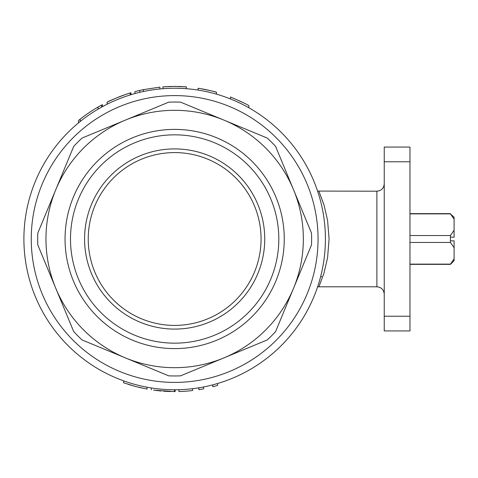 <?xml version="1.0" encoding="UTF-8"?>
<svg xmlns="http://www.w3.org/2000/svg" width="478" height="478" viewBox="0 0 478 478"><rect width="100%" height="100%" fill="white"/><g stroke="black" fill="none" stroke-linecap="round" stroke-linejoin="round"><path stroke-width="0.72" d="M409.975 316.215L409.975 330.925L384.24 330.925L384.24 147.075L409.975 147.075L409.975 316.215L384.24 316.215M324.114 205.319L318.898 191.2L323.929 204.704L327.579 220.346L329.085 239L327.591 257.576L324 273.052L318.898 286.8L317.589 286.92M206.394 89.745L210.977 90.796A152.59 152.59 0 0 0 201.614 88.806L201.614 88.812M198.113 88.221C209.227 90.336 215.351 91.68 216.492 92.254C215.369 91.686 209.239 90.342 198.113 88.221L198.113 90.085M216.492 94.166L216.492 92.254L213.146 91.34M181.849 86.578L178.198 86.446M175.796 86.41L174.153 86.41M170.885 86.452L167.479 86.578M185.595 86.799L185.046 86.763M184.024 86.697L183.194 86.649M180.935 86.536L180.045 86.5M176.466 86.416L175.312 86.41M171.907 86.434L169.433 86.494M166.44 86.632L164.844 86.721M163.96 86.781L163.53 86.817M163.028 88.693L162.92 86.859L174.022 86.41L186.402 86.859L186.157 88.687M159.903 88.968L159.903 87.121L143.4 89.643A152.59 152.59 0 0 0 134.91 91.674L134.91 93.58M121.245 96.06L119.984 96.538A152.59 152.59 0 0 0 119.524 96.711M113.34 99.269A152.59 152.59 0 0 0 112.933 99.448M110.287 100.649A152.59 152.59 0 0 0 109.45 101.043M109.199 101.157A152.59 152.59 0 0 0 107.968 101.754M107.616 101.922A152.59 152.59 0 0 0 107.132 102.161L107.132 104.21M113.489 99.203L107.168 102.143M124.812 94.775C119.488 96.317 104.586 103.23 107.616 101.922C110.639 99.938 130.309 92.589 130.159 93.037L131.002 92.786L130.996 94.704L131.002 92.786M126.18 94.309L127.375 93.915M80.196 121.508L80.196 119.159A152.59 152.59 0 0 1 98.115 106.994L101.581 105.041M101.252 105.22L100.177 105.817M98.761 106.618L97.285 107.478M95.379 108.62L93.796 109.593M91.77 110.878L88.466 113.083M86.112 114.72L84.791 115.676M83.196 116.853L81.78 117.923M81.111 118.442L79.695 119.554M78.816 120.259L81.314 118.287M82.802 117.152L85.968 114.828M89.541 112.348L92.105 110.669M94.076 109.414L96.532 107.92M95.552 108.512L94.441 109.193M89.302 112.509L88.107 113.322M86.835 114.212L85.747 114.983M84.11 116.172L83.262 116.805M243.631 102.889L239.245 100.75M230.498 96.992C241.342 101.695 247.467 104.592 248.883 105.68C247.514 104.616 241.39 101.724 230.498 96.992L230.498 98.97M129.657 382.884L130.972 383.284M128.068 384.306L136.511 386.75M139.05 387.383L140.58 387.742M140.783 387.783L141.177 387.873M140.98 387.831L139.582 387.509M135.913 386.594L134.103 386.105M131.354 385.322L130.213 384.975M128.887 384.569L128.277 384.372M146.961 387.186L147.075 389.08L135.818 386.571L123.515 382.77L123.778 380.912M170.604 391.536L170.228 391.53M167.007 391.398L166.547 391.374M164.133 391.231L163.518 391.183M160.578 390.944L159.419 390.831M171.584 389.725L174.506 389.755L174.506 391.59L153.558 390.126M165.513 391.321L169.81 391.518M175.127 389.755L175.127 391.59L174.327 391.59M168.136 391.452L164.103 391.225M161.229 390.998L155.691 390.406M178.957 389.69L178.957 391.53A152.59 152.59 0 0 0 192.628 390.532L192.628 388.68M198.854 387.801L198.854 389.66A152.59 152.59 0 0 0 203.664 388.811L203.664 386.935M212.806 384.844L212.806 386.744A152.59 152.59 0 0 0 217.598 385.423L217.598 383.511M151.329 387.939L151.849 388.017M124.836 381.283L125.182 381.408M126.013 381.689L128.002 382.352M128.212 382.424L131.121 383.332M132.986 383.882L134.754 384.378M137.897 385.202L140.604 385.86M142.844 386.361L144.619 386.732M145.001 386.81L145.312 386.869M145.862 386.977L146.298 387.06M98.115 106.994L98.115 109.121M101.617 105.023L101.617 107.12M95.469 110.717L97.464 109.504M102.382 104.604L102.382 106.696M79.736 121.878L78.721 122.709M130.159 93.037L130.159 94.961L127.052 95.959M123.993 97.016L122.111 97.697M120.008 98.498L116.017 100.117M114.236 100.882L112.593 101.611M110.962 102.364L109.558 103.021M108.392 103.589L107.616 103.971M107.233 104.162L107.203 102.143M111.858 101.945L112.402 101.7M139.779 90.45L139.779 92.338M143.4 89.643L143.4 91.519M185.129 88.609L184.783 88.585M183.958 88.532L181.783 88.412M178.802 88.305L177.039 88.263M171.931 88.269L169.236 88.346M167.013 88.442L165.263 88.538M164.079 88.615L163.661 88.645M409.975 235.535L450.425 235.535L454.1 230.253L454.1 237.16L450.425 237.16L450.425 240.84L454.1 240.84L454.1 247.747L450.425 242.466L409.975 242.466M454.1 247.747L454.1 258.849L450.425 264.131L409.975 264.131M454.1 230.253L454.1 219.145L450.425 213.869L409.975 213.869M450.425 240.84L450.425 242.466M454.1 258.849L454.1 260.695L450.425 264.37L409.975 264.37M450.425 235.535L450.425 237.16M454.1 219.145L454.1 217.305L450.425 213.869M264.74 239A90.085 90.085 0 0 1 129.61 317.016A90.085 90.085 0 0 1 129.61 160.984A90.085 90.085 0 0 1 264.74 239M261.06 239A86.41 86.41 0 0 1 174.655 325.41A86.41 86.41 0 0 1 88.245 239A86.41 86.41 0 0 1 174.655 152.59A86.41 86.41 0 0 1 261.06 239M174.655 134.838A104.162 104.162 0 0 1 278.811 239A104.162 104.162 0 0 1 174.655 343.162A104.162 104.162 0 0 1 70.493 239A104.162 104.162 0 0 1 174.655 134.838M174.655 348.599A109.599 109.599 0 0 1 79.736 184.197A109.599 109.599 0 0 1 269.568 184.197A109.599 109.599 0 0 1 174.655 348.599M325.41 239A150.755 150.755 0 0 1 174.655 389.755A150.755 150.755 0 0 1 23.9 239A150.755 150.755 0 0 1 174.655 88.245A150.755 150.755 0 0 1 325.41 239M125.403 357.897L168.716 375.839A136.965 136.965 0 0 0 180.588 375.839L223.901 357.897A128.69 128.69 0 0 1 55.759 288.246L73.696 331.559A136.965 136.965 0 0 0 82.091 339.954L125.403 357.897M223.901 357.897L267.214 339.954A136.965 136.965 0 0 0 275.609 331.559L293.552 288.246A128.69 128.69 0 0 1 223.901 357.897M55.759 189.754L37.816 233.061A136.965 136.965 0 0 0 37.816 244.939L55.759 288.246A128.69 128.69 0 0 1 125.403 120.103L82.091 138.046A136.965 136.965 0 0 0 73.696 146.441L55.759 189.754M168.716 102.161L125.403 120.103A128.69 128.69 0 0 1 223.901 120.103L180.588 102.161A136.965 136.965 0 0 0 168.716 102.161M267.214 138.046L223.901 120.103A128.69 128.69 0 0 1 293.552 189.754L275.609 146.441A136.965 136.965 0 0 0 267.214 138.046M311.489 233.061L293.552 189.754A128.69 128.69 0 0 1 293.552 288.246L311.489 244.939A136.965 136.965 0 0 0 311.489 233.061M409.975 161.785L384.24 161.785M384.24 183.845C383.804 188.314 381.348 190.764 376.885 191.2L376.885 286.8C381.348 287.236 383.804 289.686 384.24 294.155M318.055 239A143.4 143.4 0 0 1 102.955 363.19A143.4 143.4 0 0 1 102.955 114.81A143.4 143.4 0 0 1 318.055 239M321.73 276.69L320.619 276.69M376.885 191.2L317.589 191.081M376.885 286.8L318.898 286.8M151.335 389.797L151.335 387.939M248.883 105.68L248.883 107.789M78.476 120.57L78.476 122.948M450.425 213.63L409.975 213.63"/></g></svg>
